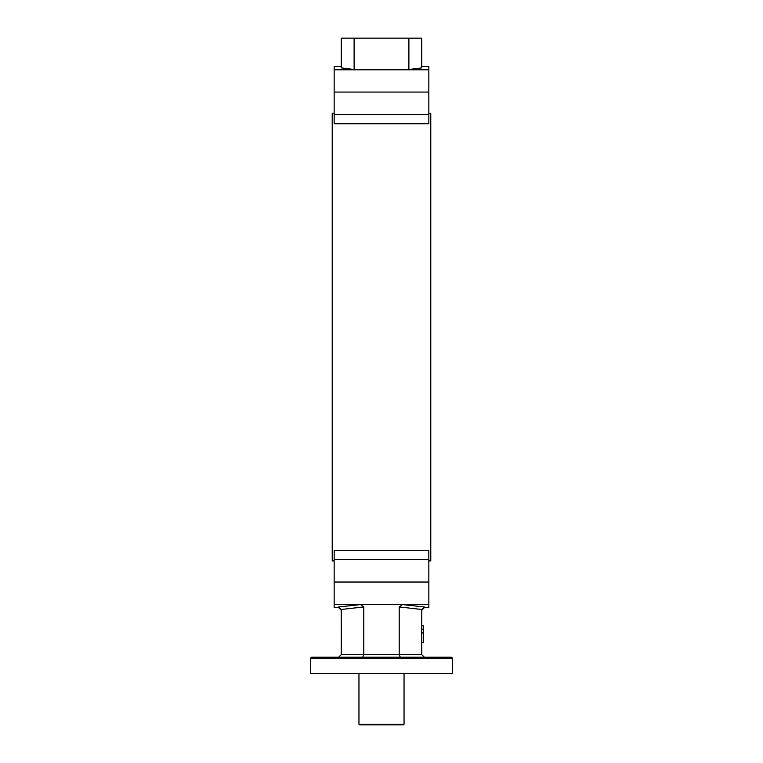 <?xml version="1.0" encoding="UTF-8"?>
<svg xmlns="http://www.w3.org/2000/svg" width="763" height="763" viewBox="0 0 763 763"><rect width="100%" height="100%" fill="white"/><g stroke="black" fill="none" stroke-linecap="round" stroke-linejoin="round"><path stroke-width="1.14" d="M311.924 657.21L451.076 657.21A1.288 1.288 0 0 1 452.364 658.498L452.364 673.319L310.636 673.319L310.636 658.498A1.288 1.288 0 0 1 311.924 657.21L336.826 657.21M428.844 113.201L430.78 113.201L430.78 560.91L428.844 560.91M334.156 113.201L332.22 113.201L332.22 560.91L334.156 560.91M399.211 606.928L402.473 604.592L360.527 604.592L363.789 606.928L363.789 654.635L399.211 654.635L399.211 606.928L421.767 609.484L421.758 654.635L424.342 657.21M338.658 657.21L341.242 654.635L341.233 609.484L363.789 606.928M341.242 66.495L334.156 66.495L334.156 114.545L428.844 114.545L428.844 123.749L334.156 123.749L334.156 114.545M421.758 66.495L428.844 66.495L428.844 114.545M354.118 69.509L408.882 69.509L408.882 38.15L354.118 38.15L354.118 69.509L341.242 67.878L341.242 38.15L354.118 38.15M408.882 38.15L421.758 38.15L421.758 67.878L408.882 69.509M334.156 559.556L334.156 550.352L428.844 550.352L428.844 559.556L334.156 559.556L334.156 607.606L338.658 607.606L338.658 606.966L360.527 604.592M428.844 559.556L428.844 607.606L424.342 607.606L421.758 610.181M402.473 604.592L424.342 606.966L424.342 607.606M451.076 657.21L426.174 657.21M421.758 654.635L399.211 654.635L400.279 657.21L350.999 657.21L362.721 657.21L363.789 654.635L341.242 654.635M421.767 609.484L424.342 606.966M338.658 606.966L341.233 609.484M430.78 121.25L430.78 552.851M332.22 121.25L332.22 552.851M404.047 724.201L403.398 724.85L359.602 724.85L358.953 724.201L404.047 724.201L404.047 673.319M421.758 625.822L423.436 625.822L423.436 632.937L421.758 632.937M423.436 629.17L421.758 629.17M423.436 632.937L423.436 642.57L421.758 642.57M452.364 658.498L310.636 658.498M428.844 69.795L334.156 69.795M428.844 604.306L334.156 604.306M428.844 92.075L334.156 92.075M428.844 582.035L334.156 582.035M338.658 607.606L341.242 610.181M358.953 724.201L358.953 673.319"/></g></svg>
